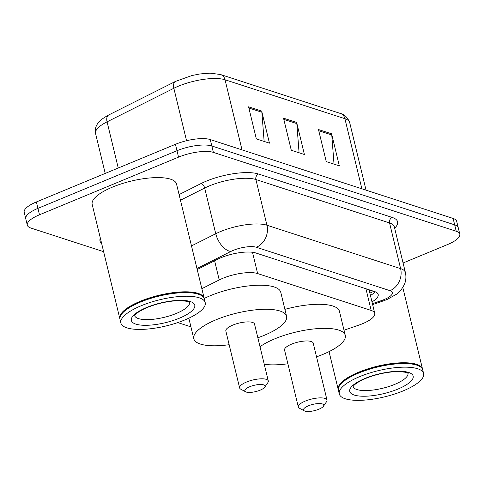 <?xml version="1.0" encoding="UTF-8"?>
<svg xmlns="http://www.w3.org/2000/svg" width="484" height="484" viewBox="0 0 484 484"><rect width="100%" height="100%" fill="white"/><g stroke="black" fill="none" stroke-linecap="round" stroke-linejoin="round"><path stroke-width="0.73" d="M344.021 330.209L358.596 325.206A26.027 8.089 166.4 0 0 362.564 323.705A26.027 8.089 166.4 0 0 374.761 313.329A26.027 8.089 166.4 0 0 371.186 310.444L257.633 273.563A26.027 8.089 166.4 0 0 219.228 279.94L201.846 288.682M177.773 322.586L190.926 326.857M371.99 301.877A26.027 8.089 166.4 0 0 378.192 294.447A26.027 8.089 166.4 0 0 374.616 291.562L255.806 252.975A26.027 8.089 166.4 0 0 217.407 259.351L197.206 269.509M375.215 291.773A26.027 8.089 -13.6 0 1 370.441 295.464M103.624 251.674L30.879 228.043A26.027 8.089 -13.6 0 1 27.304 225.157A26.027 8.089 -13.6 0 1 39.5 214.781L178.536 157.137A26.027 8.089 -13.6 0 1 213.365 152.387L456.224 231.267A26.027 8.089 -13.6 0 1 459.8 234.153A26.027 8.089 -13.6 0 1 447.603 244.529L403.081 262.987M27.304 225.157L24.2 212.337A26.027 8.089 -13.6 0 1 36.397 201.955L175.432 144.311A26.027 8.089 -13.6 0 1 210.262 139.561L453.121 218.441L454.676 224.854A26.027 8.089 -13.6 0 1 458.251 227.74A26.027 8.089 -13.6 0 0 454.676 224.854L211.811 145.974L454.676 224.854L456.224 231.267M175.432 144.311L176.981 150.724A26.027 8.089 -13.6 0 1 211.811 145.974A26.027 8.089 -13.6 0 0 176.981 150.724L37.946 208.368L176.981 150.724L178.536 157.137M25.749 218.744A26.027 8.089 -13.6 0 1 37.946 208.368A26.027 8.089 -13.6 0 0 25.749 218.744M248.588 106.837L256.345 138.902L269.449 143.155L261.693 111.09L248.588 106.837M264.137 141.431L261.874 112.246A6.939 5.887 -72 0 0 261.693 111.09M318.478 129.537L326.234 161.596L339.338 165.855L331.582 133.79L318.478 129.537M334.027 164.13L331.764 134.939A6.939 5.887 -72 0 0 331.582 133.79M283.533 118.187L291.289 150.252L304.394 154.505L296.638 122.44L283.533 118.187M299.082 152.781L296.819 123.589A6.939 5.887 -72 0 0 296.638 122.44M453.121 218.441A26.027 8.089 -13.6 0 1 456.696 221.327L459.8 234.153M338.34 389.947A43.385 13.479 -13.6 0 1 338.219 389.547A43.385 13.479 -13.6 0 1 358.547 372.25A43.385 13.479 -13.6 0 1 422.55 369.147A43.385 13.479 -13.6 0 1 422.629 369.552M339.29 393.958L338.413 390.352A43.385 13.479 -13.6 0 1 339.695 385.506L340.004 385.052A42.949 13.34 -13.6 0 1 358.862 372.722A42.949 13.34 -13.6 0 1 418.908 365.964L419.392 366.225A43.385 13.479 -13.6 0 1 422.744 369.945L423.621 373.557A43.385 13.479 -13.6 0 1 403.293 390.848A43.385 13.479 -13.6 0 1 339.29 393.958A43.385 13.479 -13.6 0 1 359.612 376.661A43.385 13.479 -13.6 0 1 423.621 373.557M339.695 385.506A43.385 13.479 -13.6 0 1 358.741 373.055A43.385 13.479 -13.6 0 1 419.392 366.225M308.387 405.816A10.412 3.237 -13.6 0 1 319.712 403.541A10.412 3.237 -13.6 0 1 323.439 406.233A10.412 3.237 -13.6 0 1 318.871 409.222A10.412 3.237 -13.6 0 1 304.315 410.862A10.412 3.237 -13.6 0 1 308.387 405.816M304.315 410.862L299.463 408.248A14.75 4.58 -13.6 0 1 298.319 406.977A14.75 4.58 -13.6 0 1 305.235 401.103A14.75 4.58 -13.6 0 1 326.996 400.044A14.75 4.58 -13.6 0 1 326.561 401.69L323.439 406.233M326.996 400.044L313.227 343.132A14.75 4.58 166.4 0 0 291.465 344.191A14.75 4.58 166.4 0 0 284.556 350.071L298.319 406.977M259.999 346.707A47.722 14.822 -13.6 0 1 274.864 338.8A47.722 14.822 -13.6 0 1 345.274 335.382A47.722 14.822 -13.6 0 1 322.913 354.403A47.722 14.822 -13.6 0 1 316.542 356.835M284.882 309.361A47.722 14.822 -13.6 0 1 339.453 311.333L345.274 335.382M287.871 363.774A47.722 14.822 -13.6 0 1 264.246 364.277M249.677 386.752A10.412 3.237 -13.6 0 1 261.009 384.477A10.412 3.237 -13.6 0 1 264.736 387.17A10.412 3.237 -13.6 0 1 260.162 390.158A10.412 3.237 -13.6 0 1 245.606 391.792A10.412 3.237 -13.6 0 1 249.677 386.752M245.606 391.792L240.754 389.178A14.75 4.58 -13.6 0 1 239.616 387.914A14.75 4.58 -13.6 0 1 246.525 382.033A14.75 4.58 -13.6 0 1 268.287 380.975A14.75 4.58 -13.6 0 1 267.852 382.626L264.736 387.17M268.287 380.975L254.517 324.062A14.75 4.58 166.4 0 0 232.756 325.121A14.75 4.58 166.4 0 0 225.846 331.002L239.616 387.914M229.162 344.705A47.722 14.822 -13.6 0 1 193.8 338.752A47.722 14.822 -13.6 0 1 216.16 319.73A47.722 14.822 -13.6 0 1 286.564 316.312A47.722 14.822 -13.6 0 1 264.21 335.333A47.722 14.822 -13.6 0 1 257.833 337.771M204.2 298.465A47.722 14.822 -13.6 0 1 210.34 295.682A47.722 14.822 -13.6 0 1 280.75 292.263L286.564 316.312M119.935 319.01A43.385 13.479 -13.6 0 1 119.82 318.617A43.385 13.479 -13.6 0 1 140.142 301.32A43.385 13.479 -13.6 0 1 204.151 298.211A43.385 13.479 -13.6 0 1 204.23 298.616M119.82 318.617L92.184 204.387A43.385 13.479 -13.6 0 1 112.512 187.096A43.385 13.479 -13.6 0 1 176.515 183.987L204.151 298.211M120.885 323.022L120.014 319.416A43.385 13.479 -13.6 0 1 121.29 314.576L121.605 314.122A42.949 13.34 -13.6 0 1 140.457 301.792A42.949 13.34 -13.6 0 1 200.509 295.028L200.993 295.294A43.385 13.479 -13.6 0 1 204.345 299.015L205.216 302.621A43.385 13.479 -13.6 0 1 184.894 319.918A43.385 13.479 -13.6 0 1 120.885 323.022A43.385 13.479 -13.6 0 1 141.213 305.731A43.385 13.479 -13.6 0 1 205.216 302.621M121.29 314.576A43.385 13.479 -13.6 0 1 140.336 302.119A43.385 13.479 -13.6 0 1 200.993 295.294M369.365 291.023A8.676 2.698 166.4 0 0 370.024 290.067M365.934 288.742L371.186 310.444M214.593 260.767L219.228 279.94M252.479 252.267L257.633 273.563M372.426 303.668L381.616 300.51A17.351 5.391 166.4 0 0 384.26 299.511A17.351 5.391 166.4 0 0 390.007 290.672L256.345 247.257A17.351 5.391 166.4 0 0 233.131 250.428A17.351 5.391 166.4 0 0 230.747 251.511L196.958 268.493M191.501 245.914L215.749 233.73A34.703 10.781 -13.6 0 1 220.51 231.558A34.703 10.781 -13.6 0 1 266.95 225.223L400.613 268.632A34.703 10.781 -13.6 0 1 405.38 272.48L394.327 226.79A34.703 10.781 166.4 0 0 389.559 222.942L255.897 179.534A34.703 10.781 166.4 0 0 209.457 185.868A34.703 10.781 166.4 0 0 204.696 188.04L180.447 200.225M179.08 194.586L200.945 183.593A39.041 12.13 -13.6 0 1 258.547 174.022L392.209 217.437A4.338 3.678 -72 0 0 389.559 222.942L400.613 268.632A17.351 14.72 108 0 1 390.007 290.672M200.945 183.593A4.338 2.468 -116.7 0 1 204.696 188.04L215.749 233.73A17.351 9.88 63.3 0 0 230.747 251.511M392.209 217.437A39.041 12.13 -13.6 0 1 394.666 228.188M101.616 243.361A39.041 12.13 -13.6 0 1 100.333 238.067M213.365 152.387L210.262 139.561M39.5 214.781L36.397 201.955M256.345 247.257A17.351 14.72 108 0 0 266.95 225.223L255.897 179.534A4.338 3.678 -72 0 1 258.547 174.022M381.616 300.51A17.351 4.767 71 0 0 383.376 300.891L372.644 304.575M108.731 114.962L175.517 81.397A8.676 4.943 63.3 0 0 173.853 88.276L107.067 121.841A34.703 10.781 166.4 0 0 95.572 133.505C94.803 130.039 95.505 126.723 97.677 123.565C98.694 121.375 102.378 118.507 108.731 114.962A8.676 4.943 63.3 0 0 107.067 121.841L118.241 168.027M175.517 81.397L192.003 75.516L199.898 73.961L210.123 73.138L220.492 74.518A8.676 7.363 108 0 1 225.054 79.769A34.703 10.781 166.4 0 0 173.853 88.276L186.54 140.729M361.875 188.802L344.911 118.695A8.676 7.363 -72 0 0 340.349 113.444C344.457 114.363 347.566 117.394 349.678 122.543A34.703 10.781 166.4 0 0 344.911 118.695L225.054 79.769L242.012 149.877M283.818 119.373L296.819 123.589M318.762 130.722L331.764 134.939M248.873 108.023L261.874 112.246M408.03 373.358A28.29 8.791 -13.6 0 1 394.726 384.375A28.29 8.791 -13.6 0 1 353.06 386.656M365.027 378.421A32.628 10.14 -13.6 0 1 408.684 372.462A32.628 10.14 -13.6 0 1 397.878 389.088A32.628 10.14 -13.6 0 1 354.221 395.047A32.628 10.14 -13.6 0 1 365.027 378.421M189.625 302.421A28.29 8.791 -13.6 0 1 176.321 313.438A28.29 8.791 -13.6 0 1 134.661 315.719M146.622 307.485A32.628 10.14 -13.6 0 1 190.285 301.532A32.628 10.14 -13.6 0 1 179.479 318.157A32.628 10.14 -13.6 0 1 135.816 324.111A32.628 10.14 -13.6 0 1 146.622 307.485M369.873 293.123L373.805 291.295M369.056 289.753L374.761 313.329M383.376 300.891L387.031 299.511L396.65 294.157L401.2 289.795L404.309 284.695C405.985 280.738 406.342 276.666 405.38 272.48M220.492 74.518L340.349 113.444M95.572 133.505L105.228 173.417M349.678 122.543L366.037 190.158M422.55 369.147L402.809 287.55M408.139 373.454C407.05 373.969 411.521 371.682 394.399 371.718C384.617 372.438 375.058 374.67 365.716 378.421C356.049 382.596 353.828 385.464 353.501 385.972L353.005 386.789M338.219 389.547L329.047 351.626M193.8 338.752L188.827 318.182M189.74 302.518C188.651 303.032 193.116 300.745 175.994 300.782C166.218 301.502 156.659 303.74 147.317 307.485C137.644 311.666 135.429 314.527 135.103 315.036L134.606 315.858"/></g></svg>
